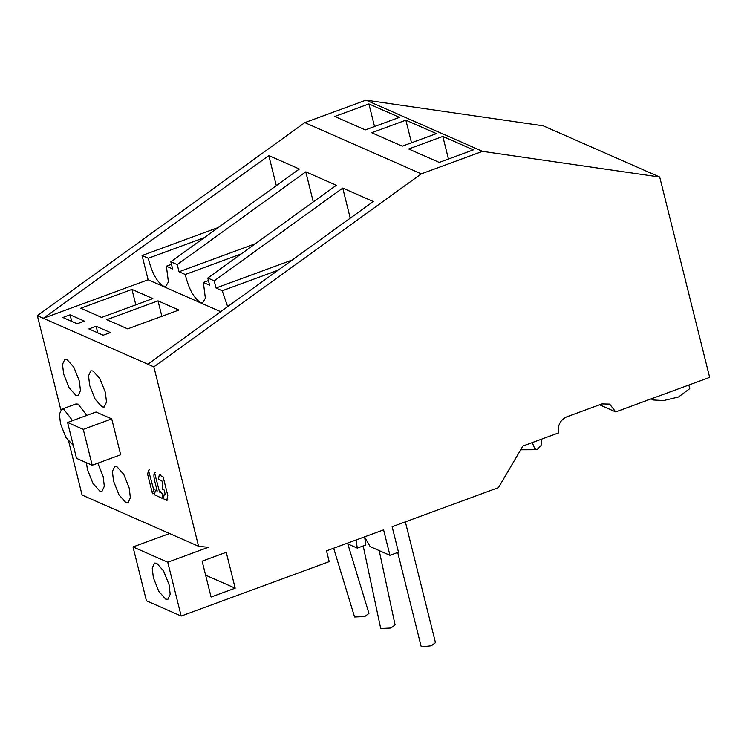 <?xml version="1.0" encoding="UTF-8"?>
<svg xmlns="http://www.w3.org/2000/svg" width="747" height="747" viewBox="0 0 747 747"><rect width="100%" height="100%" fill="white"/><g stroke="black" fill="none" stroke-linecap="round" stroke-linejoin="round"><path stroke-width="1.12" d="M167.748 562.22L133.013 546.953L146.431 600.775L181.176 616.051L167.748 562.22L208.282 547.327L198.581 546.281L153.854 366.87L421.308 173.855L482.506 151.352L659.704 177.03L709.65 377.375L615.705 411.905L609.664 404.09L601.905 403.922L566.599 416.901C560.017 420.216 557.411 425.529 558.765 432.84L522.9 446.024L498.454 487.632L392.138 526.719L398.487 552.182L389.943 555.329L370.157 546.627L364.545 536.86M389.943 555.329L383.594 529.856L326.514 550.838L329.203 561.632L181.176 616.051M198.581 546.281L82.086 495.065L68.78 441.729M532.247 442.588L534.805 448.779L537.093 449.722L541.099 445.455L541.323 439.255M313.273 201.914L305.775 171.838L336.337 185.275L207.806 278.033L214.212 280.844L215.995 288.015L292.348 259.947M350.24 218.161L342.742 188.085L373.304 201.522L147.841 364.228L43.354 318.297L268.817 155.591L299.37 169.018L170.839 261.777L177.244 264.597L305.775 171.838M227.648 306.643L222.223 290.751L215.995 288.015M222.223 290.751L278.145 270.19M208.441 280.592L203.361 282.459L205.369 298.165L202.82 302.563L200.261 302.339C193.678 297.922 188.674 288.641 185.256 274.494L179.028 271.759L255.399 243.69M207.806 278.033L209.59 285.195L203.361 282.459M185.256 274.494L241.197 253.933M171.474 264.335L166.394 266.203L168.402 281.918L165.853 286.306L163.294 286.092C156.711 281.666 151.716 272.384 148.289 258.247L204.23 237.686M170.839 261.777L172.622 268.948L166.394 266.203M276.315 185.667L268.817 155.591M125.851 502.554L119.006 494.869L113.544 481.171L112.395 471.478L114.721 466.483L116.906 466.679L123.759 474.364L129.222 488.062L130.361 497.754L128.045 502.75L125.851 502.554M97.857 463.168L103.17 476.614L104.319 486.297L102.003 491.293L99.809 491.106L92.955 483.412L87.502 469.723L86.353 462.673M75.951 395.424L69.097 387.73L63.644 374.032L62.496 364.34L64.812 359.344L67.006 359.54L73.86 367.225L79.313 380.923L80.461 390.616L78.146 395.611L75.951 395.424M101.994 406.872L95.149 399.178L89.687 385.48L88.538 375.797L90.863 370.801L93.048 370.988L99.902 378.682L105.364 392.371L106.504 402.063L104.188 407.059L101.994 406.872M71.712 321.387L70.078 314.823L84.364 321.107L77.128 323.768L62.841 317.484L70.078 314.823M97.754 332.835L96.12 326.271L110.416 332.555L103.17 335.216L88.884 328.932L96.12 326.271M131.967 289.406L80.723 308.24L101.62 317.428L152.864 298.595L131.967 289.406L135.823 304.86M158.009 300.854L106.774 319.688L127.672 328.876L178.906 310.042L158.009 300.854L161.866 316.308M405.864 120.174L436.425 133.61L402.26 146.169L371.698 132.733L405.864 120.174L411.494 142.77M368.897 103.917L399.458 117.354L365.292 129.913L334.731 116.476L368.897 103.917L374.527 126.523M442.822 136.421L473.383 149.858L439.227 162.416L408.665 148.98L442.822 136.421L448.461 159.027M60.815 409.776L37.35 315.654L43.354 318.297L148.121 279.78L142.07 255.511L218.423 227.443M148.289 258.247L142.07 255.511M220.664 311.676L148.121 279.78M153.854 366.87L147.841 364.228M92.208 465.25L120.669 454.783L111.723 418.899L96.055 412.008L67.585 422.475L76.53 458.359L92.208 465.25L83.262 429.366L67.585 422.475M86.829 415.397L78.127 404.146L75.933 403.959L61.702 409.188L59.386 414.193L60.535 423.876L65.988 437.574L73.309 445.445M421.308 173.855L304.813 122.629L366.002 100.135L543.2 125.813L659.704 177.03M37.35 315.654L304.813 122.629M482.506 151.352L366.002 100.135M615.705 411.905L599.533 404.799M333.657 548.214L354.582 617.003L364.769 616.536L368.953 613.418L347.803 543.937M363.191 545.936L380.709 628.488L390.896 628.022L395.079 624.912L379.205 550.604M397.712 552.472L421.093 646.248L421.738 646.865L431.29 645.772L435.464 642.663L405.35 521.864M177.244 264.597L179.028 271.759M214.212 280.844L342.742 188.085M111.723 418.899L83.262 429.366M72.59 420.636L63.897 409.384L61.702 409.188M364.611 536.934L365.825 544.965L357.281 548.111L356.067 539.978M346.655 543.433L357.281 548.111M235.174 588.178L211.074 597.03L202.129 561.146L226.229 552.294L235.174 588.178L205.63 575.19M165.685 599.141L158.831 591.447L153.368 577.748L152.22 568.065L154.545 563.07L156.73 563.257L163.584 570.951L169.046 584.64L170.195 594.332L167.87 599.327L165.685 599.141M133.013 546.953L169.55 533.517M651.253 398.842L652.719 399.944L663.616 400.56L678.472 397.012L689.742 388.627L688.846 385.022M160.698 491.657L159.559 492.077L162.911 493.702L161.959 498.23L154.489 494.794L155.376 490.312L156.543 489.845M156.515 489.892L155.376 490.312L157.225 491.05C155.721 484.308 152.519 475.624 154.592 472.935L159.559 492.077M155.731 472.515L154.592 472.935M164.219 490.051L162.258 489.182L162.911 484.822L161.94 480.937L158.429 479.238L159.279 475.008L163.145 476.941L167.795 495.597L166.768 500.341L163.378 498.707L164.265 494.215L165.274 494.579L164.219 490.051M154.75 489.042L153.621 489.462L152.416 493.45L147.654 474.345L148.457 470.246L153.621 489.462M537.093 449.722L520.687 449.787M161.987 498.24L163.126 497.819M159.279 475.008L160.418 474.588M166.768 500.341L167.907 499.92M164.303 494.169L165.442 493.758M152.631 493.776L153.77 493.356M149.596 469.826L148.457 470.246"/></g></svg>
